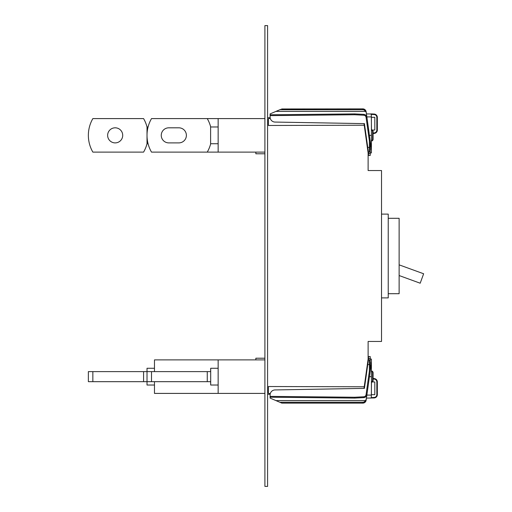 <?xml version="1.0" encoding="UTF-8"?>
<svg xmlns="http://www.w3.org/2000/svg" width="512" height="512" viewBox="0 0 512 512"><rect width="100%" height="100%" fill="white"/><g stroke="black" fill="none" stroke-linecap="round" stroke-linejoin="round"><path stroke-width="0.77" d="M371.405 129.491L372.243 129.971L371.405 129.491L371.405 149.261L370.208 140.736L370.214 155.462L368.538 155.462L370.214 155.462L368.538 155.462L368.538 152.947L364.416 123.622L364 123.616L368.122 152.947L368.122 170.541L381.523 170.541L381.523 341.459L368.122 341.459L368.122 359.053L364 388.384L364.416 388.378L275.034 389.933A5.024 5.024 0 0 0 270.099 394.963L270.099 397.21L354.714 398.093L363.763 397.619A3.354 3.354 0 0 0 366.906 394.739L366.138 400.237A3.354 3.354 0 0 1 366.061 400.608L365.184 400.608L366.061 400.608A3.354 3.354 0 0 1 362.816 403.123L281.824 403.123L275.962 400.608L365.184 400.608A2.515 2.515 0 0 1 362.816 402.285L279.872 402.285M368.538 356.538L370.214 356.538L370.214 360.73A0.838 0.838 0 0 0 369.376 359.891L368.422 359.891L368.538 356.538M275.962 400.608L270.099 398.093L270.099 397.21M370.214 359.078L371.405 359.078L371.405 362.739L370.208 371.264L369.376 371.149L370.214 371.149A0.838 0.838 0 0 1 370.208 371.264L370.214 370.63M371.136 397.766L374.163 397.952L366.438 398.093L366.138 400.237L365.197 402.131M371.405 362.739L371.405 376.672L369.446 376.672M364.717 402.534L366.08 400.55L366.906 394.739L366.08 394.624L369.376 371.149L369.376 364.582L370.214 364.582L370.214 371.149A0.838 0.838 0 0 1 370.208 371.264L366.861 395.104L371.405 395.104L371.405 376.672M371.405 371.36L371.994 371.699L372.243 371.264L371.405 370.784L372.243 371.264A1.677 1.677 0 0 1 373.082 372.717L373.082 380.576A1.677 1.677 0 0 1 372.243 382.029L371.405 382.509L372.243 382.029L371.994 381.594A1.171 1.171 0 0 0 372.576 380.576L372.576 372.717L373.082 372.717M371.405 376.646L371.405 382.509M370.477 398.093A0.838 0.838 0 0 0 371.315 397.299L371.475 382.47M372.454 381.882L374.822 382.01L374.822 394.682L371.45 394.701M373.082 378.413L374.451 378.605A3.354 3.354 0 0 1 377.338 381.92A3.354 3.354 0 0 0 374.451 378.605L373.082 378.413M376.832 394.605L377.338 394.605A3.354 3.354 0 0 1 374.163 397.952A3.354 3.354 0 0 0 377.338 394.605L377.338 381.92L376.832 381.92L376.832 394.605A2.848 2.848 0 0 1 374.138 397.453L371.462 397.594M374.822 382.01L374.822 394.682M363.635 403.021L364.416 402.714M366.438 398.093L365.402 401.907L366.138 400.237L365.306 400.493M367.763 364.582L369.376 364.582L369.376 359.891L368.422 359.891L364.416 388.378M370.214 364.582L370.214 360.73A0.838 0.838 0 0 0 369.376 359.891M370.598 368.48L370.214 368.48M370.643 368.179L370.214 368.179M370.688 367.859L370.214 367.859M370.79 367.123L370.214 367.123M370.848 366.701L370.214 366.701M371.405 366.029L370.944 366.029M371.405 365.632L371.002 365.632M370.56 368.755L370.214 368.755M370.739 367.507L370.214 367.507M370.982 365.754L370.214 365.754M371.405 365.267L371.053 365.267M371.405 366.611L370.861 366.611M370.912 366.246L370.214 366.246M270.099 396.371L354.701 397.254L354.714 398.093M148.077 143.731L147.014 143.731L147.014 126.976L148.077 126.976M218.15 126.976L210.688 126.976A33.51 33.51 0 0 0 207.258 118.598L264.902 118.598M264.902 152.109L207.258 152.109A33.51 33.51 0 0 0 210.688 143.731L218.15 143.731M122.714 135.354A7.539 7.539 0 0 0 115.174 127.814A7.539 7.539 0 0 0 107.635 135.354A7.539 7.539 0 0 0 115.174 142.893A7.539 7.539 0 0 0 122.714 135.354M147.014 143.731A33.51 33.51 0 0 1 143.584 152.109L92.851 152.109A33.51 33.51 0 0 1 92.851 118.598L143.584 118.598A33.51 33.51 0 0 1 147.014 126.976M154.477 385.024L147.014 385.024L147.014 381.67L143.584 381.67L143.584 371.616L88.365 371.616L88.365 381.67L143.584 381.67M154.477 368.269L147.014 368.269L147.014 371.616L151.501 371.616L151.501 381.67L147.014 381.67L147.014 371.616L143.584 371.616M264.902 359.891L154.477 359.891L154.477 371.616M154.477 381.67L154.477 393.402L218.15 393.402L218.15 359.891M92.851 381.67L92.851 371.616M151.501 371.616L210.611 371.616L210.688 368.269L210.688 385.024L210.611 381.67L151.501 381.67M207.258 371.616L207.258 381.67M264.902 393.402L218.15 393.402M210.688 368.269L218.15 368.269M218.15 385.024L210.688 385.024M147.014 381.67L147.014 371.616M364.416 123.622L275.034 122.067A5.024 5.024 0 0 1 270.099 117.037L270.099 115.629L354.701 114.746L363.718 115.219L363.763 114.381L354.714 113.907L354.701 114.746M354.714 113.907L270.099 114.79L270.099 113.907L280.742 109.344M281.613 108.973L362.816 108.877A3.354 3.354 0 0 1 366.061 111.392L365.184 111.392L366.061 111.392A3.354 3.354 0 0 1 366.138 111.763L365.402 110.093M371.475 129.53L371.315 114.701A0.838 0.838 0 0 0 370.477 113.907L371.475 113.907L371.462 114.406L374.138 114.547L374.163 114.048L366.438 113.907L366.906 117.261A3.354 3.354 0 0 0 363.763 114.381A3.354 3.354 0 0 1 366.906 117.261L366.138 111.763L365.274 109.946M369.453 135.354L371.405 135.354L371.405 116.896L366.861 116.896L370.214 141.37M371.405 149.261L371.405 152.922L370.214 152.922M368.422 152.109L369.376 152.109A0.838 0.838 0 0 0 370.214 151.27M370.982 146.246L370.214 146.246M370.912 145.754L370.214 145.754M370.848 145.299L370.214 145.299M370.79 144.877L370.214 144.877M370.739 144.493L370.214 144.493M370.688 144.141L370.214 144.141M370.643 143.821L370.214 143.821M370.598 143.52L370.214 143.52M370.56 143.245L370.214 143.245M371.405 140.64L371.994 140.301L372.243 140.736L371.405 141.216L372.243 140.736A1.677 1.677 0 0 0 373.082 139.283L373.082 131.424A1.677 1.677 0 0 0 372.243 129.971L371.994 130.406L371.405 130.067M372.454 130.118L374.822 129.99L374.822 117.318L371.45 117.299M371.475 113.907L374.163 114.048A3.354 3.354 0 0 1 377.338 117.395L377.338 130.08A3.354 3.354 0 0 1 374.451 133.395L373.082 133.587L374.451 133.395L374.381 132.896L373.082 133.082M370.477 113.907L371.245 114.406L374.138 114.547A2.848 2.848 0 0 1 376.832 117.395L377.338 117.395M374.822 129.99L374.822 117.318M364.333 109.242L363.635 108.979M364.045 109.114L365.882 110.874L366.438 113.907M365.306 111.507L366.138 111.763M369.114 132.941L366.906 117.261L366.08 117.376A2.515 2.515 0 0 0 363.718 115.219M366.861 116.896L368.858 131.142M270.099 114.79L270.099 115.629M371.405 145.542L370.886 145.542M371.405 146.368L371.002 146.368M371.405 145.971L370.944 145.971M371.405 146.733L371.053 146.733M370.214 140.851A0.838 0.838 0 0 0 370.208 140.736A0.838 0.838 0 0 1 370.214 140.851L369.376 140.851L370.208 140.736M275.962 111.392L365.184 111.392A2.515 2.515 0 0 0 362.816 109.715L279.872 109.715M264.902 25.6L267.584 25.6L267.584 486.4L264.902 486.4L264.902 25.6M399.123 264.845L423.635 273.766L420.198 283.213L399.123 275.539M364.224 386.778L268.422 386.528L268.422 392.717A0.838 0.838 0 0 0 269.248 393.555L270.099 393.562L270.15 394.24M270.099 394.24L267.584 394.24M364.224 125.222L268.422 125.472L268.422 119.283A0.838 0.838 0 0 1 269.248 118.445L270.099 118.438L270.15 117.76M381.523 297.888L388.23 297.888L388.23 214.112L381.523 214.112M388.23 293.702L399.123 293.702L399.123 218.298L388.23 218.298M270.099 117.76L267.584 117.76M255.853 152.109L255.853 153.786L264.902 153.786M264.902 358.214L255.853 358.214L255.853 359.891M218.15 152.109L218.15 118.598M210.611 144.013L210.611 126.694M207.258 118.598L151.501 118.598A33.51 33.51 0 0 0 151.501 152.109L207.258 152.109M178.848 142.893L168.794 142.893A7.539 7.539 0 0 1 161.254 135.354A7.539 7.539 0 0 1 168.794 127.814L178.848 127.814A7.539 7.539 0 0 1 186.387 135.354A7.539 7.539 0 0 1 178.848 142.893M354.701 397.254L363.718 396.781A2.515 2.515 0 0 0 366.08 394.624M363.718 396.781L363.763 397.619M371.405 381.933L371.994 381.594M371.994 371.699A1.171 1.171 0 0 1 372.576 372.717M372.576 380.576L373.082 380.576M376.832 381.92A2.848 2.848 0 0 0 374.381 379.104L373.082 378.918M374.381 379.104L374.451 378.605M374.163 397.952L374.138 397.453M362.816 402.285L362.816 403.123A3.354 3.354 0 0 0 366.061 400.608M370.214 358.464L368.538 358.464M371.059 365.216L370.214 365.216M371.379 362.931L370.214 362.931M370.214 153.536L368.538 153.536M371.405 145.069L370.816 145.069M370.214 149.069L371.379 149.069M371.059 146.784L370.214 146.784M371.994 130.406A1.171 1.171 0 0 1 372.576 131.424L373.082 131.424M371.994 140.301A1.171 1.171 0 0 0 372.576 139.283L372.576 131.424M372.576 139.283L373.082 139.283M371.462 114.406L374.138 114.547L371.462 114.406M374.381 132.896A2.848 2.848 0 0 0 376.832 130.08L377.338 130.08A3.354 3.354 0 0 1 374.451 133.395M376.832 130.08L376.832 117.395M362.816 109.715L362.816 108.877A3.354 3.354 0 0 1 366.061 111.392M369.075 138.707L366.08 117.376L369.376 140.851L369.376 152.109M367.763 147.418L370.214 147.418"/></g></svg>
